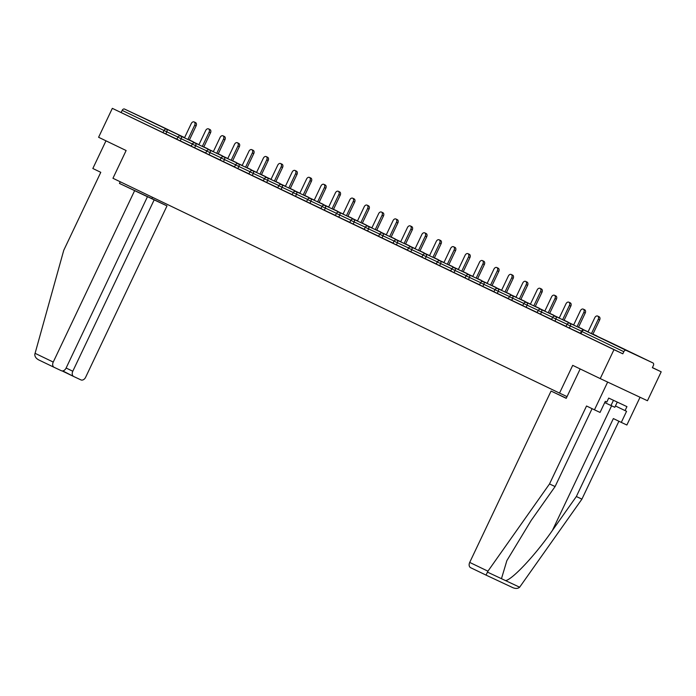 <?xml version="1.0" encoding="UTF-8"?>
<svg xmlns="http://www.w3.org/2000/svg" width="696" height="696" viewBox="0 0 696 696"><rect width="100%" height="100%" fill="white"/><g stroke="black" fill="none" stroke-linecap="round" stroke-linejoin="round"><path stroke-width="1.04" d="M632.577 353.211L614.907 344.859L632.577 353.211M159.575 125.663L141.906 117.319L159.575 125.663M661.2 371.812L652.37 367.671L653.37 365.557A2.192 1.566 115.7 0 0 652.909 362.912L626.165 350.375A2.192 1.566 115.7 0 0 623.807 351.689L622.807 353.803L613.976 349.662L600.23 378.598L647.463 400.739L661.2 371.812L652.413 367.584M600.23 378.598L572.704 365.356L559.532 393.101L567.04 396.624M559.532 393.101L112.952 178.272L126.124 150.527L98.597 137.277L112.334 108.35L163.012 132.623L164.021 130.509L122.165 110.377L121.165 112.491M122.165 110.377A2.192 1.566 -64.3 0 1 124.523 109.054L151.258 121.591A2.192 1.566 -64.3 0 1 151.267 121.591A2.192 1.566 -64.3 0 1 151.276 121.6M611.071 342.789A2.192 1.566 115.7 0 0 611.053 342.78L652.909 362.912A2.192 1.566 115.7 0 0 652.9 362.912L611.044 342.771L584.318 330.243L626.165 350.375M613.976 349.662L112.334 108.35M622.807 353.803L580.394 333.401L581.395 331.287L581.96 331.557L580.951 333.671M176.915 139.156L163.012 132.623M580.447 333.28L565.978 326.467L566.979 324.353L570.346 325.954L569.345 328.068M566.039 326.346L551.563 319.534L552.572 317.42L555.939 319.029L554.938 321.143M551.623 319.412L537.155 312.6L538.156 310.486L541.523 312.095L540.522 314.209M537.216 312.478L522.74 305.666L523.749 303.552L527.116 305.161L526.115 307.275M522.8 305.544L508.332 298.732L509.333 296.618L512.7 298.227L511.699 300.341M508.385 298.61L493.916 291.798L494.926 289.684L498.293 291.293L497.283 293.407M493.977 291.676L479.509 284.864L480.51 282.75L483.877 284.36L482.876 286.474M479.561 284.751L465.093 277.93L466.103 275.825L469.469 277.426L468.46 279.54M465.154 277.817L450.686 271.005L451.687 268.891L455.053 270.492L454.053 272.606M450.738 270.883L436.27 264.071L437.279 261.957L440.646 263.566L439.637 265.681M436.331 263.949L421.863 257.137L422.863 255.023L426.23 256.633L425.23 258.747M421.915 257.015L407.447 250.203L408.456 248.089L411.823 249.699L410.814 251.813M407.508 250.081L393.04 243.269L394.04 241.155L397.407 242.765L396.407 244.879M393.092 243.148L378.624 236.335L379.633 234.221L383 235.831L381.991 237.945M378.685 236.214L364.217 229.402L365.217 227.287L368.584 228.897L367.584 231.011M364.269 229.28L349.801 222.468L350.81 220.354L354.177 221.963L353.168 224.077M349.862 222.355L335.394 215.542L336.394 213.428L339.761 215.029L338.761 217.143M335.446 215.421L320.978 208.609L321.978 206.494L325.354 208.095L324.345 210.209M321.039 208.487L306.571 201.675L307.571 199.561L310.938 201.17L309.938 203.284M306.623 201.553L292.155 194.741L293.155 192.627L296.531 194.236L295.522 196.35M292.216 194.619L277.748 187.807L278.748 185.693L282.115 187.302L281.114 189.416M277.8 187.685L263.332 180.873L264.332 178.759L267.699 180.368L266.699 182.482M263.392 180.751L248.916 173.939L249.925 171.825L253.292 173.434L252.291 175.549M248.977 173.817L234.508 167.005L235.509 164.891L238.876 166.501L237.875 168.615M234.569 166.883L220.093 160.071L221.102 157.957L224.469 159.567L223.468 161.681M220.154 159.958L205.685 153.146L206.686 151.032L210.053 152.633L209.052 154.747M205.738 153.024L191.269 146.212L192.279 144.098L195.646 145.699L194.636 147.813M191.33 146.09L176.862 139.278L177.863 137.164L181.23 138.774L180.229 140.888M194.132 121.939L195.55 122.6A2.706 1.897 115.1 0 1 196.107 125.872L194.689 125.21A2.706 1.897 -64.9 0 0 194.132 121.939A2.706 1.897 -64.9 0 0 191.269 123.566L184.484 137.86M194.689 125.21L187.92 139.47M196.107 125.872L189.338 140.131M208.539 128.873L209.957 129.534A2.706 1.897 115.1 0 1 210.523 132.805L209.105 132.144A2.706 1.897 -64.9 0 0 208.539 128.873A2.706 1.897 -64.9 0 0 205.685 130.5L198.899 144.785M209.105 132.144L202.336 146.395M210.523 132.805L203.754 147.065M222.955 135.798L224.373 136.468A2.706 1.897 115.1 0 1 224.93 139.739L223.512 139.078A2.706 1.897 -64.9 0 0 222.955 135.798A2.706 1.897 -64.9 0 0 220.101 137.434L213.307 151.719M223.512 139.078L216.743 153.329M224.93 139.739L218.161 153.999M237.371 142.732L238.78 143.402A2.706 1.897 115.1 0 1 239.346 146.673L237.928 146.003A2.706 1.897 -64.9 0 0 237.371 142.732A2.706 1.897 -64.9 0 0 234.508 144.359L227.722 158.653M237.928 146.003L231.159 160.263M239.346 146.673L232.577 160.933M251.778 149.666L253.196 150.336A2.706 1.897 115.1 0 1 253.753 153.607L252.335 152.937A2.706 1.897 -64.9 0 0 251.778 149.666A2.706 1.897 -64.9 0 0 248.924 151.293L242.138 165.587M252.335 152.937L245.566 167.197M253.753 153.607L246.984 167.867M266.194 156.6L267.603 157.261A2.706 1.897 115.1 0 1 268.169 160.541L266.751 159.871A2.706 1.897 -64.9 0 0 266.194 156.6A2.706 1.897 -64.9 0 0 263.332 158.227L256.546 172.521M266.751 159.871L259.982 174.131M268.169 160.541L261.4 174.792M604.72 402.592L614.812 407.29L617.282 402.097M613.463 400.304L610.975 405.55M134.606 190.704L53.244 362.068A4.385 3.132 115.7 0 0 54.175 367.349A4.385 3.132 115.7 0 0 54.192 367.358L61.37 370.724A4.385 3.132 115.7 0 0 66.085 368.088L147.456 196.733L119.46 183.422L151.859 198.612L167.005 205.894L85.634 377.258A4.385 3.132 115.7 0 1 80.919 379.894L73.741 376.527A4.385 3.132 115.7 0 0 73.741 376.527L62.771 370.907M38.811 359.962L54.175 367.349L38.811 359.962C36.096 358.51 34.757 356.639 34.8 354.36L63.762 250.273L100.781 172.321L92.838 168.502L105.975 140.836M66.12 368.019L72.793 371.238L154.164 199.874L167.005 205.894M72.793 371.238A4.385 3.132 115.7 0 0 73.724 376.519M145.812 195.941L147.456 196.733M145.847 195.872L154.164 199.874M152.485 197.29L151.859 198.612M120.234 181.778L119.46 183.422M487.94 571.181L486.034 575.105L470.653 567.701A4.385 3.132 -64.3 0 1 470.635 567.692A4.385 3.132 -64.3 0 1 469.704 562.412L487.94 571.181L549.518 483.946L586.528 406.003L594.471 409.822L607.652 382.078L640.05 397.268L626.87 425.012L621.302 422.402L626.565 411.301L625.06 410.588L626.939 406.629L608.713 398.077L606.825 402.044L605.32 401.34L600.048 412.432L594.471 409.822M592.078 408.665L555.086 486.565L531.17 520.451L506.871 560.611L501.468 578.68L505.583 580.612C512.413 579.603 535.72 554.634 552.415 530.422L576.34 496.526L613.359 418.574L621.302 422.402M555.086 486.565L549.518 483.946M512.769 587.633L486.034 575.105L512.769 587.633C515.606 588.816 517.902 588.677 519.642 587.207L581.917 499.136L576.34 496.526M581.917 499.136L618.901 421.245M566.283 398.216L551.067 391.048L469.704 562.412M580.177 368.95L566.222 398.338L551.067 391.048M615.447 405.968L625.06 410.588M280.601 163.534L282.019 164.195A2.706 1.897 115.1 0 1 282.576 167.466L281.158 166.805A2.706 1.897 -64.9 0 0 280.601 163.534A2.706 1.897 -64.9 0 0 277.748 165.161L270.962 179.455M281.158 166.805L274.389 181.064M282.576 167.466L275.807 181.726M295.017 170.468L296.426 171.129A2.706 1.897 115.1 0 1 296.992 174.4L295.574 173.739A2.706 1.897 -64.9 0 0 295.017 170.468A2.706 1.897 -64.9 0 0 292.155 172.095L285.369 186.389M295.574 173.739L288.805 187.998M296.992 174.4L290.223 188.659M309.424 177.402L310.842 178.063A2.706 1.897 115.1 0 1 311.399 181.334L309.99 180.673A2.706 1.897 -64.9 0 0 309.424 177.402A2.706 1.897 -64.9 0 0 306.571 179.029L299.785 193.323M309.99 180.673L303.212 194.932M311.399 181.334L304.63 195.593M323.84 184.336L325.25 184.997A2.706 1.897 115.1 0 1 325.815 188.268L324.397 187.607A2.706 1.897 -64.9 0 0 323.84 184.336A2.706 1.897 -64.9 0 0 320.978 185.963L314.192 200.248M324.397 187.607L317.628 201.866M325.815 188.268L319.046 202.527M338.247 191.269L339.665 191.931A2.706 1.897 115.1 0 1 340.222 195.202L338.813 194.541A2.706 1.897 -64.9 0 0 338.247 191.269A2.706 1.897 -64.9 0 0 335.394 192.896L328.608 207.182M338.813 194.541L332.035 208.791M340.222 195.202L333.454 209.461M352.663 198.195L354.081 198.865A2.706 1.897 115.1 0 1 354.638 202.136L353.22 201.475A2.706 1.897 -64.9 0 0 352.663 198.195A2.706 1.897 -64.9 0 0 349.801 199.83L343.015 214.116M353.22 201.475L346.451 215.725M354.638 202.136L347.87 216.395M367.07 205.129L368.488 205.799A2.706 1.897 115.1 0 1 369.045 209.07L367.636 208.4A2.706 1.897 -64.9 0 0 367.07 205.129A2.706 1.897 -64.9 0 0 364.217 206.756L357.431 221.05M367.636 208.4L360.859 222.659M369.045 209.07L362.277 223.329M381.486 212.062L382.904 212.732A2.706 1.897 115.1 0 1 383.461 216.004L382.043 215.334A2.706 1.897 -64.9 0 0 381.486 212.062A2.706 1.897 -64.9 0 0 378.624 213.689L371.838 227.984M382.043 215.334L375.275 229.593M383.461 216.004L376.693 230.254M395.894 218.996L397.312 219.658A2.706 1.897 115.1 0 1 397.877 222.938L396.459 222.268A2.706 1.897 -64.9 0 0 395.894 218.996A2.706 1.897 -64.9 0 0 393.04 220.623L386.254 234.917M396.459 222.268L389.69 236.527M397.877 222.938L391.1 237.188M410.309 225.93L411.728 226.591A2.706 1.897 115.1 0 1 412.284 229.863L410.866 229.201A2.706 1.897 -64.9 0 0 410.309 225.93A2.706 1.897 -64.9 0 0 407.447 227.557L400.661 241.851M410.866 229.201L404.098 243.461M412.284 229.863L405.516 244.122M424.717 232.864L426.135 233.525A2.706 1.897 115.1 0 1 426.7 236.797L425.282 236.135A2.706 1.897 -64.9 0 0 424.717 232.864A2.706 1.897 -64.9 0 0 421.863 234.491L415.077 248.785M425.282 236.135L418.514 250.395M426.7 236.797L419.923 251.056M439.132 239.798L440.551 240.459A2.706 1.897 115.1 0 1 441.107 243.73L439.689 243.069A2.706 1.897 -64.9 0 0 439.132 239.798A2.706 1.897 -64.9 0 0 436.27 241.425L429.484 255.719M439.689 243.069L432.921 257.329M441.107 243.73L434.339 257.99M453.54 246.732L454.958 247.393A2.706 1.897 115.1 0 1 455.523 250.664L454.105 250.003A2.706 1.897 -64.9 0 0 453.54 246.732A2.706 1.897 -64.9 0 0 450.686 248.359L443.9 262.644M454.105 250.003L447.337 264.262M455.523 250.664L448.746 264.924M467.956 253.666L469.374 254.327A2.706 1.897 115.1 0 1 469.93 257.598L468.512 256.937A2.706 1.897 -64.9 0 0 467.956 253.666A2.706 1.897 -64.9 0 0 465.093 255.293L458.307 269.578M468.512 256.937L461.744 271.188M469.93 257.598L463.162 271.858M482.363 260.591L483.781 261.261A2.706 1.897 115.1 0 1 484.346 264.532L482.928 263.871A2.706 1.897 -64.9 0 0 482.363 260.591A2.706 1.897 -64.9 0 0 479.509 262.227L472.723 276.512M482.928 263.871L476.16 278.122M484.346 264.532L477.578 278.791M496.779 267.525L498.197 268.195A2.706 1.897 115.1 0 1 498.754 271.466L497.335 270.796A2.706 1.897 -64.9 0 0 496.779 267.525A2.706 1.897 -64.9 0 0 493.916 269.152L487.13 283.446M497.335 270.796L490.567 285.055M498.754 271.466L491.985 285.725M511.186 274.459L512.604 275.129A2.706 1.897 115.1 0 1 513.169 278.4L511.751 277.73A2.706 1.897 -64.9 0 0 511.186 274.459A2.706 1.897 -64.9 0 0 508.332 276.086L501.546 290.38M511.751 277.73L504.983 291.989M513.169 278.4L506.401 292.651M525.602 281.393L527.02 282.054A2.706 1.897 115.1 0 1 527.577 285.334L526.159 284.664A2.706 1.897 -64.9 0 0 525.602 281.393A2.706 1.897 -64.9 0 0 522.748 283.02L515.953 297.314M526.159 284.664L519.39 298.923M527.577 285.334L520.808 299.584M540.009 288.327L541.427 288.988A2.706 1.897 115.1 0 1 541.993 292.259L540.575 291.598A2.706 1.897 -64.9 0 0 540.009 288.327A2.706 1.897 -64.9 0 0 537.155 289.954L530.369 304.248M540.575 291.598L533.806 305.857M541.993 292.259L535.224 306.518M554.425 295.261L555.843 295.922A2.706 1.897 115.1 0 1 556.4 299.193L554.982 298.532A2.706 1.897 -64.9 0 0 554.425 295.261A2.706 1.897 -64.9 0 0 551.571 296.887L544.785 311.182M554.982 298.532L548.213 312.791M556.4 299.193L549.631 313.452M568.841 302.195L570.25 302.856A2.706 1.897 115.1 0 1 570.816 306.127L569.398 305.466A2.706 1.897 -64.9 0 0 568.841 302.195A2.706 1.897 -64.9 0 0 565.978 303.821L559.192 318.115M569.398 305.466L562.629 319.725M570.816 306.127L564.047 320.386M583.248 309.128L584.666 309.79A2.706 1.897 115.1 0 1 585.223 313.061L583.805 312.4A2.706 1.897 -64.9 0 0 583.248 309.128A2.706 1.897 -64.9 0 0 580.394 310.755L573.608 325.041M583.805 312.4L577.036 326.659M585.223 313.061L578.454 327.32M597.664 316.062L599.073 316.724A2.706 1.897 115.1 0 1 599.639 319.995L598.221 319.334A2.706 1.897 -64.9 0 0 597.664 316.062A2.706 1.897 -64.9 0 0 594.802 317.689L588.016 331.975M598.221 319.334L591.452 333.584M599.639 319.995L592.87 334.254M124.523 109.054L184.553 137.712M189.408 139.983L193.114 141.723A2.192 1.566 -64.3 0 1 193.114 141.723A2.192 1.54 115.1 0 1 193.549 142.106M184.597 137.625L151.258 121.591L184.597 137.625M177.924 137.042L164.021 130.509A2.192 1.566 -64.3 0 1 166.379 129.186A2.192 1.54 115.1 0 1 166.822 131.84L165.813 133.954M623.807 351.689L581.96 331.557A2.192 1.566 115.7 0 1 584.318 330.243A2.192 1.54 -64.9 0 0 584.309 330.235A2.192 1.54 -64.9 0 0 583.726 330.139M611.053 342.78A2.192 1.566 115.7 0 0 611.044 342.771A2.192 1.54 -64.9 0 0 611.036 342.771A2.192 1.54 -64.9 0 0 611.027 342.763A2.192 2.192 0 0 0 611.036 342.771L584.309 330.235A2.192 2.192 0 0 0 581.395 331.287M208.182 149.144A2.192 2.192 0 0 0 207.53 148.657A2.192 1.54 -64.9 0 0 207.512 148.648A2.192 1.54 -64.9 0 0 207.495 148.648L203.815 146.917M198.969 144.646L180.777 136.12A2.192 1.54 -64.9 0 0 180.777 136.12A2.192 1.54 -64.9 0 0 180.194 136.016M192.34 143.976L181.23 138.774A2.192 1.54 115.1 0 0 180.786 136.12A2.192 2.192 0 0 0 177.863 137.164M206.747 150.91L195.646 145.699A2.192 1.54 115.1 0 0 195.202 143.054A2.192 1.54 -64.9 0 0 195.193 143.054A2.192 1.54 -64.9 0 0 194.61 142.95M221.163 157.844L210.053 152.633A2.192 1.54 115.1 0 0 209.609 149.988A2.192 1.54 -64.9 0 0 209.6 149.979A2.192 1.54 -64.9 0 0 209.018 149.884M235.57 164.778L224.469 159.567A2.192 1.54 115.1 0 0 224.025 156.922A2.192 1.54 -64.9 0 0 224.016 156.913A2.192 1.54 -64.9 0 0 223.433 156.817M249.986 171.712L238.876 166.501A2.192 1.54 115.1 0 0 238.432 163.856A2.192 1.54 -64.9 0 0 238.424 163.847A2.192 1.54 -64.9 0 0 237.841 163.751M264.393 178.637L253.292 173.434A2.192 1.54 115.1 0 0 252.848 170.79A2.192 1.54 -64.9 0 0 252.839 170.781A2.192 1.54 -64.9 0 0 252.256 170.685M278.809 185.571L267.699 180.368A2.192 1.54 115.1 0 0 267.255 177.715A2.192 1.54 -64.9 0 0 267.247 177.715A2.192 1.54 -64.9 0 0 266.664 177.611M293.216 192.505L282.115 187.302A2.192 1.54 115.1 0 0 281.671 184.649A2.192 1.54 -64.9 0 0 281.663 184.649A2.192 1.54 -64.9 0 0 281.08 184.544M307.632 199.439L296.531 194.236A2.192 1.54 115.1 0 0 296.078 191.583A2.192 1.54 -64.9 0 0 296.07 191.583A2.192 1.54 -64.9 0 0 295.487 191.478M322.039 206.373L310.938 201.17A2.192 1.54 115.1 0 0 310.494 198.517A2.192 1.54 -64.9 0 0 310.486 198.517A2.192 1.54 -64.9 0 0 309.903 198.412M336.455 213.307L325.354 208.095A2.192 1.54 115.1 0 0 324.901 205.451A2.192 1.54 -64.9 0 0 324.893 205.442A2.192 1.54 -64.9 0 0 324.31 205.346M350.871 220.24L339.761 215.029A2.192 1.54 115.1 0 0 339.317 212.384A2.192 1.54 -64.9 0 0 339.309 212.376A2.192 1.54 -64.9 0 0 338.726 212.28M365.278 227.174L354.177 221.963A2.192 1.54 115.1 0 0 353.725 219.318A2.192 1.54 -64.9 0 0 353.716 219.31A2.192 1.54 -64.9 0 0 353.133 219.214M379.694 234.108L368.584 228.897A2.192 1.54 115.1 0 0 368.14 226.252A2.192 1.54 -64.9 0 0 368.132 226.244A2.192 1.54 -64.9 0 0 367.549 226.148M394.101 241.034L383 235.831A2.192 1.54 115.1 0 0 382.556 233.186A2.192 1.54 -64.9 0 0 382.539 233.177A2.192 1.54 -64.9 0 0 381.956 233.082M408.517 247.967L397.407 242.765A2.192 1.54 115.1 0 0 396.964 240.111A2.192 1.54 -64.9 0 0 396.955 240.111A2.192 1.54 -64.9 0 0 396.372 240.007M422.924 254.901L411.823 249.699A2.192 1.54 115.1 0 0 411.38 247.045A2.192 1.54 -64.9 0 0 411.362 247.045A2.192 1.54 -64.9 0 0 410.779 246.941M437.34 261.835L426.23 256.633A2.192 1.54 115.1 0 0 425.787 253.979A2.192 1.54 -64.9 0 0 425.778 253.979A2.192 1.54 -64.9 0 0 425.195 253.875M451.748 268.769L440.646 263.566A2.192 1.54 115.1 0 0 440.203 260.913A2.192 1.54 -64.9 0 0 440.194 260.913A2.192 1.54 -64.9 0 0 439.602 260.809M466.163 275.703L455.053 270.492A2.192 1.54 115.1 0 0 454.61 267.847A2.192 1.54 -64.9 0 0 454.601 267.838A2.192 1.54 -64.9 0 0 454.018 267.743M480.571 282.637L469.469 277.426A2.192 1.54 115.1 0 0 469.026 274.781A2.192 1.54 -64.9 0 0 469.017 274.772A2.192 1.54 -64.9 0 0 468.425 274.676M494.987 289.571L483.877 284.36A2.192 1.54 115.1 0 0 483.433 281.715A2.192 1.54 -64.9 0 0 483.424 281.706A2.192 1.54 -64.9 0 0 482.841 281.61M509.394 296.505L498.293 291.293A2.192 1.54 115.1 0 0 497.849 288.649A2.192 1.54 -64.9 0 0 497.84 288.64A2.192 1.54 -64.9 0 0 497.257 288.544M523.81 303.43L512.7 298.227A2.192 1.54 115.1 0 0 512.256 295.582A2.192 1.54 -64.9 0 0 512.247 295.574A2.192 1.54 -64.9 0 0 511.664 295.469M538.217 310.364L527.116 305.161A2.192 1.54 115.1 0 0 526.672 302.508A2.192 1.54 -64.9 0 0 526.663 302.508A2.192 1.54 -64.9 0 0 526.08 302.403M552.633 317.298L541.523 312.095A2.192 1.54 115.1 0 0 541.079 309.442A2.192 1.54 -64.9 0 0 541.07 309.442A2.192 1.54 -64.9 0 0 540.487 309.337M567.04 324.232L555.939 319.029A2.192 1.54 115.1 0 0 555.495 316.375A2.192 1.54 -64.9 0 0 555.486 316.375A2.192 1.54 -64.9 0 0 554.903 316.271M581.456 331.165L570.346 325.954A2.192 1.54 115.1 0 0 569.902 323.309A2.192 1.54 -64.9 0 0 569.893 323.309A2.192 1.54 -64.9 0 0 569.311 323.205M207.512 148.648A2.192 2.192 0 0 1 207.53 148.657A2.192 1.54 115.1 0 1 207.965 149.04M222.598 156.078A2.192 2.192 0 0 0 221.92 155.582A2.192 1.54 -64.9 0 0 221.92 155.582A2.192 1.54 -64.9 0 0 221.911 155.582M218.231 153.851L221.92 155.582A2.192 1.54 115.1 0 1 222.372 155.974M237.005 163.012A2.192 2.192 0 0 0 236.335 162.516A2.192 1.54 -64.9 0 0 236.335 162.516A2.192 1.54 -64.9 0 0 236.318 162.507A2.192 1.54 115.1 0 1 236.788 162.907M251.421 169.937A2.192 2.192 0 0 0 250.743 169.45A2.192 1.54 -64.9 0 0 250.743 169.45A2.192 1.54 -64.9 0 0 250.734 169.441A2.192 1.54 115.1 0 1 251.195 169.833M265.829 176.871A2.192 2.192 0 0 0 265.159 176.384A2.192 1.54 -64.9 0 0 265.159 176.384A2.192 1.54 -64.9 0 0 265.15 176.375M261.47 174.653L265.159 176.384A2.192 1.54 115.1 0 1 265.611 176.767M280.244 183.805A2.192 2.192 0 0 0 279.566 183.318A2.192 1.54 -64.9 0 0 279.566 183.318A2.192 1.54 -64.9 0 0 279.557 183.309A2.192 1.54 115.1 0 1 280.018 183.701M294.434 190.634A2.192 1.54 115.1 0 0 293.99 190.252A2.192 1.54 -64.9 0 0 293.982 190.243A2.192 1.54 -64.9 0 0 293.973 190.243L290.293 188.52M309.067 197.673A2.192 2.192 0 0 0 308.406 197.185A2.192 1.54 -64.9 0 0 308.389 197.177A2.192 1.54 -64.9 0 0 308.38 197.177L304.7 195.454M308.389 197.177A2.192 2.192 0 0 1 308.406 197.185A2.192 1.54 115.1 0 1 308.841 197.568M323.475 204.607A2.192 2.192 0 0 0 322.805 204.111A2.192 1.54 -64.9 0 0 322.805 204.111A2.192 1.54 -64.9 0 0 322.796 204.111A2.192 1.54 115.1 0 1 323.257 204.502M337.891 211.541A2.192 2.192 0 0 0 337.212 211.045A2.192 1.54 -64.9 0 0 337.212 211.045A2.192 1.54 -64.9 0 0 337.203 211.045A2.192 1.54 115.1 0 1 337.664 211.436M352.298 218.474A2.192 2.192 0 0 0 351.645 217.987A2.192 1.54 -64.9 0 0 351.628 217.978A2.192 1.54 -64.9 0 0 351.619 217.97L347.939 216.247M351.628 217.978A2.192 2.192 0 0 1 351.645 217.987A2.192 1.54 115.1 0 1 352.08 218.37M366.714 225.408A2.192 2.192 0 0 0 366.035 224.912A2.192 1.54 -64.9 0 0 366.035 224.912A2.192 1.54 -64.9 0 0 366.026 224.904M362.346 223.181L366.035 224.912A2.192 1.54 115.1 0 1 366.488 225.304M381.121 232.334A2.192 2.192 0 0 0 380.451 231.846A2.192 1.54 -64.9 0 0 380.451 231.846A2.192 1.54 -64.9 0 0 380.442 231.838A2.192 1.54 115.1 0 1 380.903 232.229M395.537 239.267A2.192 2.192 0 0 0 394.858 238.78A2.192 1.54 -64.9 0 0 394.858 238.78A2.192 1.54 -64.9 0 0 394.85 238.771A2.192 1.54 115.1 0 1 395.311 239.163M409.944 246.201A2.192 2.192 0 0 0 409.274 245.714A2.192 1.54 -64.9 0 0 409.274 245.714A2.192 1.54 -64.9 0 0 409.265 245.705M405.585 243.983L409.274 245.714A2.192 1.54 115.1 0 1 409.726 246.097M424.36 253.135A2.192 2.192 0 0 0 423.681 252.639A2.192 1.54 -64.9 0 0 423.681 252.639A2.192 1.54 -64.9 0 0 423.673 252.639A2.192 1.54 115.1 0 1 424.134 253.031M438.776 260.069A2.192 2.192 0 0 0 438.097 259.573A2.192 1.54 -64.9 0 0 438.097 259.573A2.192 1.54 -64.9 0 0 438.089 259.573A2.192 1.54 115.1 0 1 438.55 259.965M453.183 267.003A2.192 2.192 0 0 0 452.53 266.516A2.192 1.54 -64.9 0 0 452.504 266.507A2.192 1.54 -64.9 0 0 452.496 266.507L448.816 264.776M452.504 266.507A2.192 2.192 0 0 1 452.53 266.516A2.192 1.54 115.1 0 1 452.965 266.899M467.599 273.937A2.192 2.192 0 0 0 466.92 273.441A2.192 1.54 -64.9 0 0 466.92 273.441A2.192 1.54 -64.9 0 0 466.912 273.441A2.192 1.54 115.1 0 1 467.373 273.832M481.789 280.766A2.192 1.54 115.1 0 0 481.345 280.384A2.192 1.54 -64.9 0 0 481.327 280.375A2.192 1.54 -64.9 0 0 481.319 280.366L477.639 278.644M496.422 287.796A2.192 2.192 0 0 0 495.761 287.317A2.192 1.54 -64.9 0 0 495.743 287.309A2.192 1.54 -64.9 0 0 495.735 287.3L492.055 285.577M495.743 287.309A2.192 2.192 0 0 1 495.761 287.317A2.192 1.54 115.1 0 1 496.196 287.7M510.829 294.73A2.192 2.192 0 0 0 510.159 294.243A2.192 1.54 -64.9 0 0 510.159 294.243A2.192 1.54 -64.9 0 0 510.142 294.234M506.462 292.511L510.159 294.243A2.192 1.54 115.1 0 1 510.612 294.625M525.245 301.664A2.192 2.192 0 0 0 524.567 301.177A2.192 1.54 -64.9 0 0 524.567 301.177A2.192 1.54 -64.9 0 0 524.558 301.168M520.878 299.445L524.567 301.177A2.192 1.54 115.1 0 1 525.019 301.559M539.652 308.598A2.192 2.192 0 0 0 539 308.119A2.192 1.54 -64.9 0 0 538.982 308.111A2.192 1.54 -64.9 0 0 538.965 308.102L535.285 306.379M538.982 308.111A2.192 2.192 0 0 1 539 308.119A2.192 1.54 115.1 0 1 539.435 308.493M554.068 315.532A2.192 2.192 0 0 0 553.39 315.036A2.192 1.54 -64.9 0 0 553.39 315.036A2.192 1.54 -64.9 0 0 553.381 315.036M549.701 313.313L553.39 315.036A2.192 1.54 115.1 0 1 553.842 315.427M568.475 322.465A2.192 2.192 0 0 0 567.805 321.97A2.192 1.54 -64.9 0 0 567.805 321.97A2.192 1.54 -64.9 0 0 567.788 321.97A2.192 1.54 115.1 0 1 568.258 322.361M582.891 329.399A2.192 2.192 0 0 0 582.213 328.904A2.192 1.54 -64.9 0 0 582.213 328.904A2.192 1.54 -64.9 0 0 582.204 328.904A2.192 1.54 115.1 0 1 582.665 329.295M597.298 336.333A2.192 2.192 0 0 0 596.646 335.846A2.192 1.54 -64.9 0 0 596.629 335.837A2.192 1.54 -64.9 0 0 596.62 335.837M592.94 334.106L596.629 335.837A2.192 2.192 0 0 1 596.646 335.846A2.192 1.54 115.1 0 1 597.081 336.229M73.706 376.51L62.657 371.194M35.009 353.29L53.244 362.068M487.409 572.095L501.468 578.68M505.583 580.612L519.642 587.207M611.575 405.829L552.415 530.422M193.775 142.21A2.192 2.192 0 0 0 193.114 141.723M213.376 151.58L195.193 143.054A2.192 2.192 0 0 0 192.279 144.098M236.335 162.516L232.638 160.785M227.792 158.514L209.6 149.979A2.192 2.192 0 0 0 206.686 151.032M250.743 169.45L247.054 167.719M242.199 165.448L224.016 156.913A2.192 2.192 0 0 0 221.102 157.957M256.615 172.373L238.424 163.847A2.192 2.192 0 0 0 235.509 164.891M279.566 183.318L275.877 181.586M271.022 179.307L252.839 170.781A2.192 2.192 0 0 0 249.925 171.825M294.652 190.739A2.192 2.192 0 0 0 293.999 190.26A2.192 2.192 0 0 0 293.982 190.243M285.438 186.241L267.247 177.715A2.192 2.192 0 0 0 264.332 178.759M299.845 193.175L281.663 184.649A2.192 2.192 0 0 0 278.748 185.693M322.805 204.111L319.116 202.379M314.261 200.109L296.07 191.583A2.192 2.192 0 0 0 293.155 192.627M337.212 211.045L333.523 209.313M328.677 207.043L310.486 198.517A2.192 2.192 0 0 0 307.571 199.561M343.084 213.976L324.893 205.442A2.192 2.192 0 0 0 321.978 206.494M357.5 220.91L339.309 212.376A2.192 2.192 0 0 0 336.394 213.428M380.451 231.846L376.762 230.115M371.908 227.844L353.716 219.31A2.192 2.192 0 0 0 350.81 220.354M394.858 238.78L391.169 237.049M386.324 234.77L368.132 226.244A2.192 2.192 0 0 0 365.217 227.287M400.731 241.703L382.539 233.177A2.192 2.192 0 0 0 379.633 234.221M423.681 252.639L419.993 250.917M415.147 248.637L396.955 240.111A2.192 2.192 0 0 0 394.04 241.155M438.097 259.573L434.408 257.842M429.554 255.571L411.362 247.045A2.192 2.192 0 0 0 408.456 248.089M443.97 262.505L425.778 253.979A2.192 2.192 0 0 0 422.863 255.023M466.92 273.441L463.232 271.71M458.377 269.439L440.194 260.913A2.192 2.192 0 0 0 437.279 261.957M482.006 280.871A2.192 2.192 0 0 0 481.327 280.375M472.793 276.373L454.601 267.838A2.192 2.192 0 0 0 451.687 268.891M487.2 283.307L469.017 274.772A2.192 2.192 0 0 0 466.103 275.825M501.616 290.232L483.424 281.706A2.192 2.192 0 0 0 480.51 282.75M516.023 297.166L497.84 288.64A2.192 2.192 0 0 0 494.926 289.684M530.439 304.1L512.247 295.574A2.192 2.192 0 0 0 509.333 296.618M544.846 311.034L526.663 302.508A2.192 2.192 0 0 0 523.749 303.552M567.805 321.97L564.117 320.238M559.262 317.968L541.07 309.442A2.192 2.192 0 0 0 538.156 310.486M582.213 328.904L578.524 327.172M573.669 324.901L555.486 316.375A2.192 2.192 0 0 0 552.572 317.42M588.085 331.835L569.893 323.309A2.192 2.192 0 0 0 566.979 324.353M470.635 567.692L486.034 575.105"/></g></svg>
